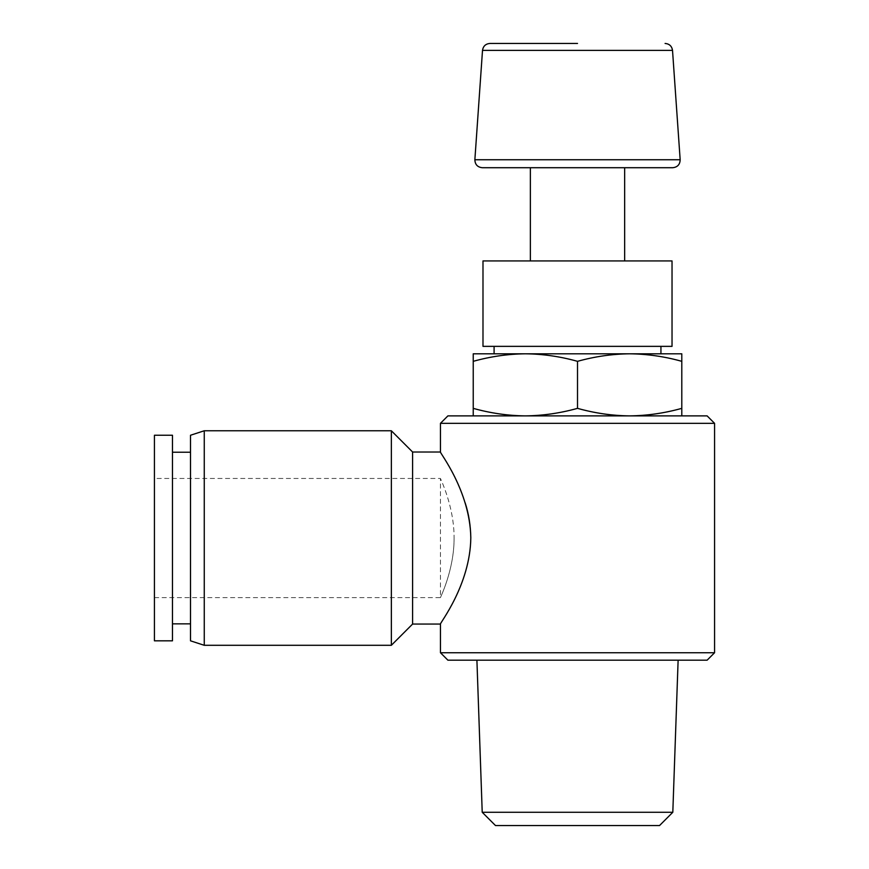 <?xml version="1.0" encoding="UTF-8"?>
<svg xmlns="http://www.w3.org/2000/svg" width="869" height="869" viewBox="0 0 869 869"><rect width="100%" height="100%" fill="white"/><g stroke="black" fill="none" stroke-linecap="round" stroke-linejoin="round"><path stroke-width="0.65" stroke-dasharray="4.34 3.26" d="M525.376 353.802L473.236 353.802L473.236 361.33C490.485 356.496 507.865 353.987 525.376 353.802C542.853 353.998 560.233 356.507 577.516 361.33C594.765 356.496 612.145 353.987 629.656 353.802C647.133 353.998 664.513 356.507 681.796 361.33L681.796 353.802L525.376 353.802L629.656 353.802M489.942 43.45L577.516 43.45M482.295 167.717L672.736 167.717M530.362 167.717L624.659 167.717M482.99 260.928L672.03 260.928M482.99 346.362L672.03 346.362M577.516 346.362L660.94 346.362L577.516 346.362M494.092 353.802L660.94 353.802M681.796 415.882L629.656 415.882L681.796 415.882L681.796 408.354C664.546 413.188 647.166 415.697 629.656 415.882C612.167 415.686 594.787 413.177 577.516 408.354C560.266 413.188 542.886 415.697 525.376 415.882C507.887 415.686 490.507 413.177 473.236 408.354L473.236 361.33M473.236 408.354L473.236 415.882L629.656 415.882L473.236 415.882M577.516 408.354L577.516 361.33M681.796 408.354L681.796 361.33M495.493 825.55L659.538 825.55M482.219 812.276L672.812 812.276M447.904 660.19L707.116 660.19M440.464 652.738L714.568 652.738M440.464 423.322L714.568 423.322M465.176 502.869C455.41 473.018 440.007 452.054 440.464 452.01M440.464 624.061C439.182 623.964 470.096 585.456 470.813 538.03M447.904 415.882L707.116 415.882M454.096 538.03C454.194 570.368 439.953 598.078 440.464 597.622C439.975 598.068 454.194 570.27 454.096 538.128C454.237 505.823 439.942 477.939 440.464 478.45C439.964 477.972 454.215 505.78 454.096 538.03M154.432 640.822L154.432 435.25M412.59 624.061L412.59 452.01M391.354 645.298L391.354 430.774M204.258 645.298L204.258 430.774M190.507 640.822L190.507 435.25M190.507 538.03L190.507 623.844L190.507 538.03M172.475 640.822L172.475 435.25M482.512 50.38L672.519 50.38M474.865 159.744L680.166 159.744M154.432 597.622L440.464 597.622L440.464 478.45L154.432 478.45"/><path stroke-width="1.3" d="M473.236 361.33L473.236 353.802L525.376 353.802C507.887 353.998 490.507 356.507 473.236 361.33L473.236 408.354C490.485 413.188 507.865 415.697 525.376 415.882C542.853 415.686 560.233 413.177 577.516 408.354L577.516 361.33C560.266 356.496 542.886 353.987 525.376 353.802L494.092 353.802L494.092 346.362M660.94 346.362L660.94 353.802L629.656 353.802L681.796 353.802L681.796 361.33C664.546 356.496 647.166 353.987 629.656 353.802C612.167 353.998 594.787 356.507 577.516 361.33M629.656 353.802L525.376 353.802M577.516 43.45L489.942 43.45C485.652 43.819 483.175 46.133 482.512 50.38L474.865 159.744C475.05 164.534 477.526 167.196 482.295 167.717L672.736 167.717C677.505 167.196 679.982 164.534 680.166 159.744L474.865 159.744M624.659 260.928L624.659 167.717L530.362 167.717L530.362 260.928M672.03 260.928L482.99 260.928L482.99 346.362L672.03 346.362L672.03 260.928M473.236 415.882L473.236 408.354M577.516 408.354C594.765 413.188 612.145 415.697 629.656 415.882C647.133 415.686 664.513 413.177 681.796 408.354L681.796 361.33M681.796 408.354L681.796 415.882M482.219 812.276L672.812 812.276L659.538 825.55L495.493 825.55L482.219 812.276L476.907 660.19M707.116 660.19L447.904 660.19L440.464 652.738L714.568 652.738L707.116 660.19M440.464 423.322L447.904 415.882L707.116 415.882L714.568 423.322L440.464 423.322L440.464 452.01C439.225 452.173 469.944 490.464 470.813 537.661C470.303 585.141 439.138 624.04 440.464 624.061L440.464 652.738M470.813 538.03C470.618 525.582 468.739 513.861 465.176 502.869M440.464 452.01L412.59 452.01L412.59 624.061L440.464 624.061M154.432 435.25L154.432 640.822L172.475 640.822L172.475 435.25L154.432 435.25M412.59 452.01L391.354 430.774L391.354 645.298L412.59 624.061M204.258 645.298L190.507 640.822L190.507 435.25L204.258 430.774L204.258 645.298L391.354 645.298M665.089 43.45C669.369 43.819 671.846 46.133 672.519 50.38L482.512 50.38M672.519 50.38L680.166 159.744M672.812 812.276L678.124 660.19M714.568 423.322L714.568 652.738M204.258 430.774L391.354 430.774M172.475 623.844L190.507 623.844M172.475 452.228L190.507 452.228"/></g></svg>
